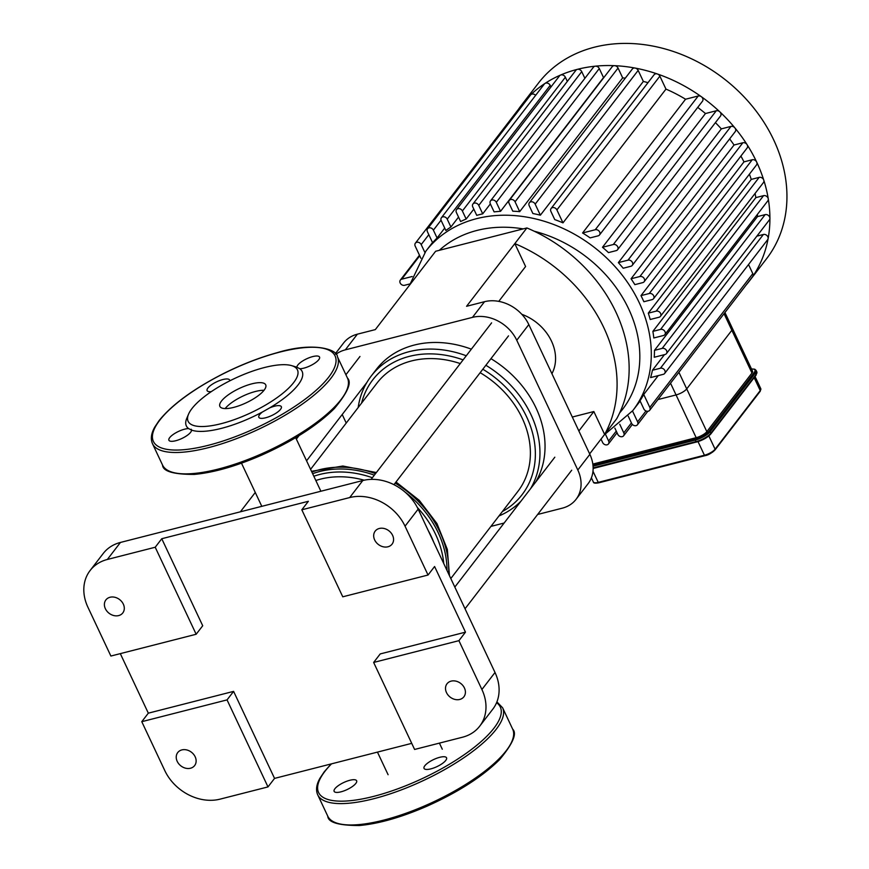 <?xml version="1.0" encoding="UTF-8"?>
<svg xmlns="http://www.w3.org/2000/svg" width="869" height="869" viewBox="0 0 869 869"><rect width="100%" height="100%" fill="white"/><g stroke="black" fill="none" stroke-linecap="round" stroke-linejoin="round"><path stroke-width="1.3" d="M424.822 765.763A12.438 3.91 -25.2 0 0 424.039 768.392A12.438 3.91 -25.2 0 0 436.955 766.632A12.438 3.91 -25.2 0 0 446.547 757.801A12.438 3.91 -25.2 0 0 434.891 758.985A12.438 3.91 -25.2 0 0 424.822 765.763M349.827 780.286A12.438 3.91 -25.2 0 0 338.421 785.565A12.438 3.91 -25.2 0 0 334.13 791.355A12.438 3.91 -25.2 0 0 346.416 789.888A12.438 3.91 -25.2 0 0 356.757 781.188A12.438 3.91 -25.2 0 0 356.638 780.764A12.438 3.91 -25.2 0 0 349.827 780.286M269.683 407.887A12.438 3.91 154.8 0 1 281.339 406.692A12.438 3.91 154.8 0 1 271.747 415.534A12.438 3.91 154.8 0 1 258.821 417.294A12.438 3.91 154.8 0 1 262.471 411.971L269.683 407.887A63.98 20.096 154.8 0 0 299.827 368.738L296.916 367.239A12.438 3.91 154.8 0 1 307.257 358.539A12.438 3.91 154.8 0 1 319.542 357.072A12.438 3.91 154.8 0 1 313.133 364.23A12.438 3.91 154.8 0 1 299.827 368.738M296.84 367.261L296.916 367.239A63.98 20.096 154.8 0 0 296.025 366.946L291.702 365.653A60.417 18.988 154.8 0 1 250.869 412.786A60.417 18.988 154.8 0 1 188.53 414.198A60.417 18.988 154.8 0 1 191.93 408.604A60.417 18.988 154.8 0 1 240.517 375.821A60.417 18.988 154.8 0 1 291.702 365.653M211.308 391.615A12.438 3.91 154.8 0 1 207.115 390.637A12.438 3.91 154.8 0 1 216.707 381.795A12.438 3.91 154.8 0 1 229.633 380.035A12.438 3.91 154.8 0 1 229.731 380.861M188.627 428.591L191.538 430.09A12.438 3.91 154.8 0 1 181.197 438.791A12.438 3.91 154.8 0 1 168.912 440.257A12.438 3.91 154.8 0 1 175.332 433.099A12.438 3.91 154.8 0 1 188.627 428.591A63.98 20.096 154.8 0 1 186.77 418.347L188.53 414.198M191.234 429.253L191.538 430.09A63.98 20.096 154.8 0 0 262.471 411.971M225.158 408.571A25.32 7.951 154.8 0 1 264.013 390.29M221.476 401.054A25.32 7.951 154.8 0 1 245.731 385.76A25.32 7.951 154.8 0 1 265.708 384.826A25.32 7.951 154.8 0 1 246.177 402.814A25.32 7.951 154.8 0 1 219.879 406.399A25.32 7.951 154.8 0 1 221.476 401.054M592.832 464.079L696.178 437.683A8.886 2.792 -25.2 0 0 706.834 431.643L751.967 373.018A8.886 2.792 -25.2 0 0 752.532 371.15L732.415 328.406A8.886 2.792 154.8 0 1 731.85 330.274A8.886 2.792 -25.2 0 0 732.415 328.406L724.942 312.525M670.531 383.196L676.06 394.939L657.92 399.566L676.06 394.939A8.886 2.792 -25.2 0 0 686.716 388.899A8.886 2.792 154.8 0 1 676.06 394.939L696.178 437.683M706.834 431.643L686.716 388.899L731.85 330.274L751.967 373.018M678.917 372.312L686.716 388.899L731.85 330.274L724.051 313.687M643.733 394.461L649.816 407.398A3.552 2.879 37.6 0 1 649.643 410.331A3.552 2.879 37.6 0 1 646.645 411.2A3.552 2.879 37.6 0 1 643.831 408.919L640.008 400.783A130.611 105.801 -142.4 0 0 643.733 394.461L658.235 375.625M756.866 236.14L763.395 234.478L660.418 368.228A3.552 2.879 -142.4 0 1 664.329 369.694A3.552 2.879 -142.4 0 1 664.666 373.453A3.552 2.879 -142.4 0 1 663.286 374.333L650.609 377.57A130.611 105.801 -142.4 0 0 652.434 370.27L664.47 354.639M757.464 216.598L765.154 214.632L662.167 348.393A3.552 2.879 -142.4 0 1 666.078 349.859A3.552 2.879 -142.4 0 1 666.425 353.607A3.552 2.879 -142.4 0 1 665.046 354.498L654.227 357.257A130.611 105.801 -142.4 0 0 654.476 350.359L757.464 216.598A130.611 105.801 -142.4 0 0 757.442 214.328M755.856 197.611L763.558 195.655L660.57 329.405A3.552 2.879 -142.4 0 1 664.481 330.872A3.552 2.879 -142.4 0 1 664.828 334.63A3.552 2.879 -142.4 0 1 663.449 335.51L653.803 337.976A130.611 105.801 -142.4 0 0 652.88 331.371L755.856 197.611A130.611 105.801 -142.4 0 0 755.063 193.439M751.261 179.394L759.158 177.385L656.171 311.135A3.552 2.879 -142.4 0 1 660.082 312.601A3.552 2.879 -142.4 0 1 660.429 316.359A3.552 2.879 -142.4 0 1 659.05 317.239L650.218 319.499A130.611 105.801 -142.4 0 0 648.285 313.155L751.261 179.394A130.611 105.801 -142.4 0 0 749.393 174.191M640.985 295.623L649.252 293.516A3.552 2.879 37.6 0 1 653.162 294.982A3.552 2.879 37.6 0 1 653.51 298.74A3.552 2.879 37.6 0 1 652.13 299.62L643.864 301.728A130.611 105.801 -142.4 0 0 640.985 295.623L743.973 161.873A130.611 105.801 -142.4 0 0 740.899 156.072M631.057 278.775L639.888 276.516A3.552 2.879 37.6 0 1 643.788 277.982A3.552 2.879 37.6 0 1 644.135 281.741A3.552 2.879 37.6 0 1 642.756 282.621L634.859 284.641A130.611 105.801 -142.4 0 0 631.057 278.775L734.033 145.014A130.611 105.801 -142.4 0 0 729.634 138.899M618.348 262.623L627.983 260.168A3.552 2.879 37.6 0 1 631.893 261.634A3.552 2.879 37.6 0 1 632.241 265.382A3.552 2.879 37.6 0 1 630.861 266.272L623.171 268.239A130.611 105.801 -142.4 0 0 618.348 262.623L721.335 128.873A130.611 105.801 -142.4 0 0 715.415 122.638M602.478 247.285L613.297 244.526A3.552 2.879 37.6 0 1 617.207 245.992A3.552 2.879 37.6 0 1 617.555 249.751A3.552 2.879 37.6 0 1 616.175 250.63L608.485 252.597A130.611 105.801 -142.4 0 0 602.478 247.285L705.465 113.535A130.611 105.801 -142.4 0 0 697.709 107.408M582.578 232.979L595.243 229.742A3.552 2.879 37.6 0 1 599.154 231.208A3.552 2.879 37.6 0 1 599.501 234.967A3.552 2.879 37.6 0 1 598.122 235.847L590.149 237.889A130.611 105.801 -142.4 0 0 582.578 232.979L685.554 99.229A130.611 105.801 -142.4 0 0 665.969 89.105L562.982 222.855A130.611 105.801 -142.4 0 0 554.748 219.596L550.913 211.449A3.552 2.879 -142.4 0 1 551.087 208.517L654.075 74.767A3.552 2.879 37.6 0 1 657.431 73.995A3.552 2.879 37.6 0 1 659.875 76.168L665.969 89.105M647.981 82.674A130.611 105.801 -142.4 0 0 643.353 81.436L540.377 215.186A130.611 105.801 -142.4 0 0 532.882 213.524L529.188 205.681A3.552 2.879 -142.4 0 1 529.373 202.749L632.35 68.988A3.552 2.879 37.6 0 1 635.163 68.075A3.552 2.879 37.6 0 1 638.161 70.4L643.353 81.436M625.3 78.156A130.611 105.801 -142.4 0 0 622.682 77.884L519.695 211.645A130.611 105.801 -142.4 0 0 512.786 211.189L509.082 203.335A3.552 2.879 -142.4 0 1 509.267 200.402L612.243 66.641A3.552 2.879 37.6 0 1 614.546 65.675A3.552 2.879 37.6 0 1 618.055 68.054L622.682 77.884M603.857 77.547A130.611 105.801 -142.4 0 0 603.531 77.569L500.544 211.319A130.611 105.801 -142.4 0 0 494.113 211.895L490.322 203.846A3.552 2.879 -142.4 0 1 490.496 200.913L593.484 67.152A3.552 2.879 37.6 0 1 595.308 66.185A3.552 2.879 37.6 0 1 599.284 68.553L603.531 77.569M490.355 203.922L482.719 213.839A130.611 105.801 -142.4 0 0 476.744 215.36L472.769 206.931A3.552 2.879 37.6 0 1 472.942 203.998A3.552 2.879 37.6 0 1 475.94 203.118A3.552 2.879 37.6 0 1 478.754 205.399L482.719 213.839M473.801 209.125L466.164 219.031A130.611 105.801 -142.4 0 0 460.635 221.519L456.388 212.514A3.552 2.879 37.6 0 1 456.573 209.581A3.552 2.879 37.6 0 1 459.571 208.701A3.552 2.879 37.6 0 1 462.373 210.982L466.164 219.031M458.539 217.076L450.913 226.994A130.611 105.801 -142.4 0 0 445.862 230.502L441.235 220.672A3.552 2.879 37.6 0 1 441.409 217.739A3.552 2.879 37.6 0 1 444.407 216.859A3.552 2.879 37.6 0 1 447.209 219.14L450.913 226.994M444.722 228.08L437.085 237.997A130.611 105.801 -142.4 0 0 432.599 242.723L427.407 231.686A3.552 2.879 37.6 0 1 427.581 228.753A3.552 2.879 37.6 0 1 430.579 227.874A3.552 2.879 37.6 0 1 433.392 230.155L437.085 237.997M656.171 311.135L648.285 313.155M759.158 177.385A3.552 2.879 37.6 0 1 763.764 180.111A3.552 2.879 37.6 0 1 763.416 182.599L660.429 316.359M662.167 348.393L654.476 350.359M765.154 214.632A3.552 2.879 37.6 0 1 769.912 218.315A3.552 2.879 37.6 0 1 769.413 219.857L666.425 353.607M660.57 329.405L652.88 331.371M763.558 195.655A3.552 2.879 37.6 0 1 768.272 198.849A3.552 2.879 37.6 0 1 767.805 200.869L664.828 334.63M660.418 368.228L652.434 370.27M763.395 234.478A3.552 2.879 37.6 0 1 766.827 235.445A3.552 2.879 37.6 0 1 768.109 238.649A3.552 2.879 37.6 0 1 767.653 239.692L664.666 373.453M748.524 264.534L752.804 273.637A3.552 2.879 37.6 0 1 752.706 276.461A143.939 116.598 -142.4 0 0 768.109 238.649A143.939 116.598 -142.4 0 0 769.912 218.315A143.939 116.598 -142.4 0 0 768.272 198.849A143.939 116.598 -142.4 0 0 763.764 180.111A143.939 116.598 -142.4 0 0 756.671 162.047A3.552 2.879 37.6 0 1 756.486 164.98L653.51 298.74M412.188 276.505L401.728 279.177A3.552 2.879 -142.4 0 0 400.348 280.068A3.552 2.879 -142.4 0 0 400.696 283.815A3.552 2.879 -142.4 0 0 404.606 285.282L409.94 283.924M743.973 161.873L752.239 159.755A3.552 2.879 37.6 0 1 756.671 162.047A143.939 116.598 -142.4 0 0 747.058 144.623A3.552 2.879 37.6 0 1 747.123 147.98L644.135 281.741M605.432 434.207L608.626 441.007A3.552 2.879 37.6 0 1 608.452 443.94A3.552 2.879 37.6 0 1 605.454 444.809A3.552 2.879 37.6 0 1 602.641 442.538L601.022 439.095M619.749 424.257L623.79 432.849A3.552 2.879 37.6 0 1 623.616 435.782A3.552 2.879 37.6 0 1 620.618 436.651A3.552 2.879 37.6 0 1 617.805 434.37L614.861 428.113M632.502 410.983L637.607 421.834A3.552 2.879 37.6 0 1 637.433 424.767A3.552 2.879 37.6 0 1 634.435 425.636A3.552 2.879 37.6 0 1 631.622 423.366L628.2 416.088M746.189 284.934A143.939 116.598 -142.4 0 0 749.545 280.817A143.939 116.598 -142.4 0 0 752.706 276.461A3.552 2.879 37.6 0 1 752.63 276.57L649.643 410.331M685.554 99.229L698.231 95.992A3.552 2.879 37.6 0 1 701.294 96.665A3.552 2.879 37.6 0 1 702.489 101.206L599.501 234.967M721.335 128.873L730.97 126.407A3.552 2.879 37.6 0 1 734.859 127.852A3.552 2.879 37.6 0 1 735.228 131.632L632.241 265.382M705.465 113.535L716.284 110.765A3.552 2.879 37.6 0 1 719.804 111.819A3.552 2.879 37.6 0 1 720.531 115.99L617.555 249.751M734.033 145.014L742.865 142.755A3.552 2.879 37.6 0 1 747.058 144.623A143.939 116.598 -142.4 0 0 734.859 127.852A143.939 116.598 -142.4 0 0 719.804 111.819A143.939 116.598 -142.4 0 0 701.294 96.665A143.939 116.598 -142.4 0 0 657.431 73.995A143.939 116.598 -142.4 0 0 635.163 68.075A143.939 116.598 -142.4 0 0 614.546 65.675A143.939 116.598 -142.4 0 0 595.308 66.185A143.939 116.598 -142.4 0 0 577.309 69.357A3.552 2.879 37.6 0 1 581.741 71.638L584.88 78.319M500.544 211.319L496.308 202.314A3.552 2.879 -142.4 0 0 493.494 200.033A3.552 2.879 -142.4 0 0 490.496 200.913M540.377 215.186L535.174 204.15A3.552 2.879 -142.4 0 0 532.371 201.869A3.552 2.879 -142.4 0 0 529.373 202.749M519.695 211.645L515.067 201.804A3.552 2.879 -142.4 0 0 512.265 199.533A3.552 2.879 -142.4 0 0 509.267 200.402M562.982 222.855L556.899 209.929A3.552 2.879 -142.4 0 0 554.085 207.648A3.552 2.879 -142.4 0 0 551.087 208.517M456.573 209.581L559.549 75.82A3.552 2.879 37.6 0 1 560.516 75.071A3.552 2.879 37.6 0 1 565.361 77.222L567.327 81.404M427.581 228.753L530.568 94.993A3.552 2.879 37.6 0 1 530.796 94.732A3.552 2.879 37.6 0 1 535.652 95.34M441.409 217.739L544.385 83.978A3.552 2.879 37.6 0 1 544.972 83.446A3.552 2.879 37.6 0 1 550.196 85.379L550.957 86.987M420.922 258.278L415.197 246.123A3.552 2.879 37.6 0 1 415.371 243.19A3.552 2.879 37.6 0 1 418.369 242.31A3.552 2.879 37.6 0 1 421.183 244.591L424.887 252.455M518.282 109.537A3.552 2.879 37.6 0 1 518.358 109.429A3.552 2.879 37.6 0 1 520.194 108.462M472.942 203.998L575.93 70.237A3.552 2.879 37.6 0 1 577.309 69.357A143.939 116.598 -142.4 0 0 560.516 75.071A143.939 116.598 -142.4 0 0 544.972 83.446A143.939 116.598 -142.4 0 0 530.796 94.732A143.939 116.598 -142.4 0 0 521.443 105.182A143.939 116.598 -142.4 0 0 518.315 109.483M749.545 280.817L766.588 258.69A143.939 116.598 -142.4 0 0 723.66 78.482A143.939 116.598 -142.4 0 0 538.476 83.055L521.443 105.182M589.866 454.346L577.809 470.01A35.542 28.786 37.6 0 1 576.049 499.338L588.107 483.664A35.542 28.786 -142.4 0 0 589.866 454.346L528.808 324.582A35.542 28.786 -142.4 0 0 484.522 301.695L466.577 306.29L526.886 227.95L435.63 251.26L375.321 329.601L357.365 334.185A35.542 28.786 -142.4 0 0 343.57 343.027L335.38 353.672M576.049 499.338A35.542 28.786 37.6 0 1 562.254 508.18L537.639 514.47M490.942 526.397L504.139 523.029M589.649 453.868L616.675 418.771A143.863 116.544 37.6 0 0 526.886 227.95M335.923 354.313A35.542 28.786 37.6 0 1 345.308 349.849L357.365 334.185M484.522 301.695L472.464 317.37L345.308 349.849M472.464 317.37A35.542 28.786 37.6 0 1 516.751 340.257L528.808 324.582M521.791 314.285A44.428 35.987 37.6 0 1 551.924 373.703M498.763 301.369L525.593 266.511L514.817 243.613A143.863 116.544 37.6 0 1 604.618 434.435L593.842 411.537L572.313 417.033M578.873 430.97L593.842 411.537M342.212 414.502L346.231 423.051M577.809 470.01L516.751 340.257M481.904 689.508A44.428 35.987 37.6 0 1 479.71 726.169A44.428 35.987 37.6 0 1 462.471 737.227L414.6 749.458L373.648 662.45L380.209 653.933L465.48 632.154L458.919 640.659L481.904 689.508L495.015 672.487A44.428 35.987 -142.4 0 1 492.821 709.137L479.71 726.169M90.104 570.531A44.428 35.987 37.6 0 1 107.343 559.473L120.454 542.441A44.428 35.987 -142.4 0 0 103.215 553.499L90.104 570.531A44.428 35.987 37.6 0 0 87.899 607.192L110.884 656.041L196.155 634.251L155.214 547.242L161.764 538.726L308.376 501.283L301.815 509.799L349.686 497.568A44.428 35.987 37.6 0 1 405.041 526.179L418.152 509.147L495.015 672.487M405.041 526.179L428.037 575.028L434.587 566.512L465.48 632.154M120.454 542.441L362.797 480.535L349.686 497.568M418.152 509.147A44.428 35.987 -142.4 0 0 362.797 480.535M148.327 713.167L233.598 691.376L274.55 778.396L267.989 786.912L220.118 799.132A44.428 35.987 37.6 0 1 164.762 770.531L141.777 721.683L148.327 713.167L120.313 653.629M301.815 509.799L342.766 596.807L428.037 575.028M392.603 535.337A10.667 8.636 37.6 0 1 392.071 544.135A10.667 8.636 37.6 0 1 378.352 544.472A10.667 8.636 37.6 0 1 375.18 531.133A10.667 8.636 37.6 0 1 384.174 528.504A10.667 8.636 37.6 0 1 392.603 535.337M161.764 538.726L202.716 625.745L196.155 634.251M267.989 786.912L227.048 699.893L141.777 721.683M227.048 699.893L233.598 691.376M458.919 640.659L373.648 662.45M411.721 743.353L274.55 778.396M107.343 559.473L155.214 547.242M123.322 604.129A10.667 8.636 37.6 0 1 122.801 612.927A10.667 8.636 37.6 0 1 109.081 613.264A10.667 8.636 37.6 0 1 105.899 599.914A10.667 8.636 37.6 0 1 114.904 597.285A10.667 8.636 37.6 0 1 123.322 604.129M464.437 687.987A10.667 8.636 37.6 0 1 463.905 696.786A10.667 8.636 37.6 0 1 450.185 697.134A10.667 8.636 37.6 0 1 447.014 683.784A10.667 8.636 37.6 0 1 456.008 681.155A10.667 8.636 37.6 0 1 464.437 687.987M195.156 756.78A10.667 8.636 37.6 0 1 194.634 765.578A10.667 8.636 37.6 0 1 180.915 765.915A10.667 8.636 37.6 0 1 177.732 752.565A10.667 8.636 37.6 0 1 186.726 749.936A10.667 8.636 37.6 0 1 195.156 756.78M433.794 542.386A88.855 71.975 -142.4 0 0 431.22 536.358A88.855 71.975 -142.4 0 0 428.178 530.448A88.855 71.975 37.6 0 1 433.794 542.386M364.198 480.209A88.855 71.975 -142.4 0 0 315.827 480.503A88.855 71.975 37.6 0 1 364.198 480.209M361.58 403.118A94.189 76.298 37.6 0 1 409.353 356.366A94.189 76.298 37.6 0 1 463.112 359.875M482.827 369.227A94.189 76.298 37.6 0 1 502.391 511.526M466.273 355.769A97.741 79.177 -142.4 0 0 409.18 351.663A97.741 79.177 -142.4 0 0 371.248 375.995A97.741 79.177 -142.4 0 0 358.169 407.55M498.98 515.958A97.741 79.177 -142.4 0 0 520.944 501.196M530.557 488.704A97.741 79.177 -142.4 0 0 485.869 365.273M450.805 578.526L517.826 491.474A88.855 71.975 -142.4 0 0 480.155 372.692M460.266 363.568A88.855 71.975 -142.4 0 0 377.016 383.066L310.581 469.347M471.356 349.164A97.741 79.177 -142.4 0 0 414.274 345.058A97.741 79.177 -142.4 0 0 376.331 369.39L371.248 375.995M535.641 482.099A97.741 79.177 -142.4 0 0 490.952 358.669M512.677 729.156A102.184 32.11 154.8 0 1 433.892 801.707A102.184 32.11 154.8 0 1 327.765 816.165C328.102 822.443 338.693 825.55 359.538 825.517C378.927 823.714 401.282 817.327 426.625 806.356C457.952 792.332 482.273 776.756 499.599 759.625C512.873 743.668 517.24 733.512 512.677 729.156L502.619 707.779A102.184 32.11 154.8 0 1 423.833 780.34A102.184 32.11 154.8 0 1 317.706 794.798L327.765 816.165M496.579 702.706A100.402 31.545 154.8 0 1 405.747 785.761A100.402 31.545 154.8 0 1 324.919 771.357A100.402 31.545 154.8 0 1 331.534 763.84M159.711 420.259A100.402 31.545 154.8 0 1 317.598 347.47A100.402 31.545 154.8 0 1 255.388 428.265A100.402 31.545 154.8 0 1 159.711 420.259M337.4 356.681A102.184 32.11 154.8 0 1 258.614 429.243A102.184 32.11 154.8 0 1 152.488 443.701C150.424 438.943 151.173 433.425 154.736 427.124L159.016 420.694C171.91 404.693 193.266 389.051 223.072 373.779C241.43 364.578 259.451 357.55 277.124 352.695C313.861 341.441 337.509 349.588 337.4 356.681L347.459 378.058A102.184 32.11 154.8 0 1 268.673 450.609A102.184 32.11 154.8 0 1 162.546 465.067L152.488 443.701M708.843 435.923L715.089 449.197A0.891 0.717 37.6 0 1 714.709 450.153A7.995 2.509 -25.2 0 1 705.117 455.584L704.976 455.682C708.061 455.193 711.418 453.281 715.046 449.925L760.19 391.311A0.891 0.717 -142.4 0 0 760.234 390.572L715.089 449.197A8.886 2.792 154.8 0 1 704.433 455.237L704.976 455.682L598.763 482.816L704.802 455.66M759.843 391.528A0.891 0.717 -142.4 0 0 760.19 391.311L760.788 388.704A8.886 2.792 154.8 0 1 760.234 390.572L754.151 377.667M698.035 441.637L704.433 455.237L598.22 482.371L598.763 482.816C595.232 483.446 593.429 483.186 593.364 482.023A8.886 2.792 154.8 0 0 598.22 482.371L592.984 471.237M593.06 466.197L695.265 440.094L695.222 438.921L592.951 465.045M755.65 375.495A0.891 0.717 -142.4 0 0 756.041 374.539L710.907 433.164A12.438 3.91 154.8 0 1 695.982 441.626L695.265 440.094A12.438 3.91 -25.2 0 0 710.179 431.643A0.891 0.717 -142.4 0 0 709.082 431.067A11.547 3.628 154.8 0 1 695.222 438.921M593.136 467.891L695.982 441.626L696.514 442.071C702.836 440.214 707.616 437.487 710.864 433.903A0.891 0.717 37.6 0 0 710.907 433.164L710.179 431.643L755.324 373.018A0.891 0.717 -142.4 0 0 754.216 372.443L709.082 431.067M593.136 468.478L696.656 441.973A11.547 3.628 -25.2 0 0 710.516 434.12A0.891 0.717 37.6 0 0 710.864 433.903L755.997 375.278L756.823 371.921A12.438 3.91 154.8 0 1 756.041 374.539L755.324 373.018A12.438 3.91 -25.2 0 0 756.106 370.4L754.737 369.206L751.5 368.956M751.544 369.043A11.547 3.628 154.8 0 1 754.216 372.443M593.136 468.413L696.351 442.049M640.138 401.065L632.828 410.57A130.611 105.801 -142.4 0 0 593.875 247.046A130.611 105.801 -142.4 0 0 425.832 251.206L409.668 284.989M439.312 250.315A121.725 98.61 37.6 0 1 523.192 228.895M534.185 231.219A121.725 98.61 37.6 0 1 628.624 308.832A121.725 98.61 37.6 0 1 619.673 412.873M419.749 255.779L401.728 279.177M752.239 159.755L649.252 293.516M616.262 431.089L608.626 441.007M631.426 422.931L623.79 432.849M645.971 410.972L637.607 421.834M752.804 273.637L649.816 407.398M698.231 95.992L595.243 229.742M730.97 126.407L627.983 260.168M716.284 110.765L613.297 244.526M742.865 142.755L639.888 276.516M599.284 68.553L496.308 202.314M638.161 70.4L535.174 204.15M618.055 68.054L515.067 201.804M659.875 76.168L556.899 209.929M581.741 71.638L478.754 205.399M565.361 77.222L462.373 210.982M441.05 220.205L433.392 230.155M550.196 85.379L447.209 219.14M428.819 234.673L421.183 244.591M448.654 573.942A96.611 78.253 -142.4 0 0 395.145 483.099M375.517 473.648A96.611 78.253 -142.4 0 0 311.873 472.095M446.981 570.401A95.123 77.059 -142.4 0 0 404.943 491.995M395.732 485.608A95.123 77.059 -142.4 0 0 394.015 484.565M374.343 475.169A95.123 77.059 -142.4 0 0 312.623 473.692M443.766 563.579A92.907 75.255 -142.4 0 0 417.305 507.42M372.366 477.733A92.907 75.255 -142.4 0 0 313.828 476.245M331.176 763.927L324.235 771.802L319.955 778.222C316.392 784.522 315.643 790.04 317.706 794.798M502.619 707.779L496.916 701.88M347.459 378.058C352.021 382.414 347.665 392.571 334.38 408.528C317.055 425.658 292.734 441.235 261.406 455.247C236.075 466.229 213.709 472.617 194.33 474.42C173.485 474.452 162.894 471.335 162.546 465.067M591.398 477.841L593.364 482.023M756.823 371.921L756.106 370.4M755.052 376.505L760.788 388.704M432.512 242.527L425.832 251.206M632.828 410.57L604.303 434.837M400.348 280.068L419.477 255.214M617.044 432.773L608.452 443.94M647.807 411.287L637.433 424.767M632.36 424.42L623.616 435.782M518.358 109.429L415.371 243.19M449.447 575.636L447.339 549.458L436.955 523.562L419.292 500.359L396.003 481.991M376.375 472.53L342.853 466.023L311.504 471.302M241.495 463.177L261.797 506.334M295.677 437.672L320.889 491.246M377.45 752.109L388.095 774.724M439.41 743.114L442.288 749.23M554.824 457.192L454.824 587.075M571.715 470.205L465.034 608.767M491.604 322.866L371.096 479.384M508.506 335.868L393.939 484.674M359.962 356.486L345.905 374.745M299.012 435.662L296.351 439.106M255.269 492.462L240.376 511.808M366.827 382.534L306.561 460.809"/></g></svg>
